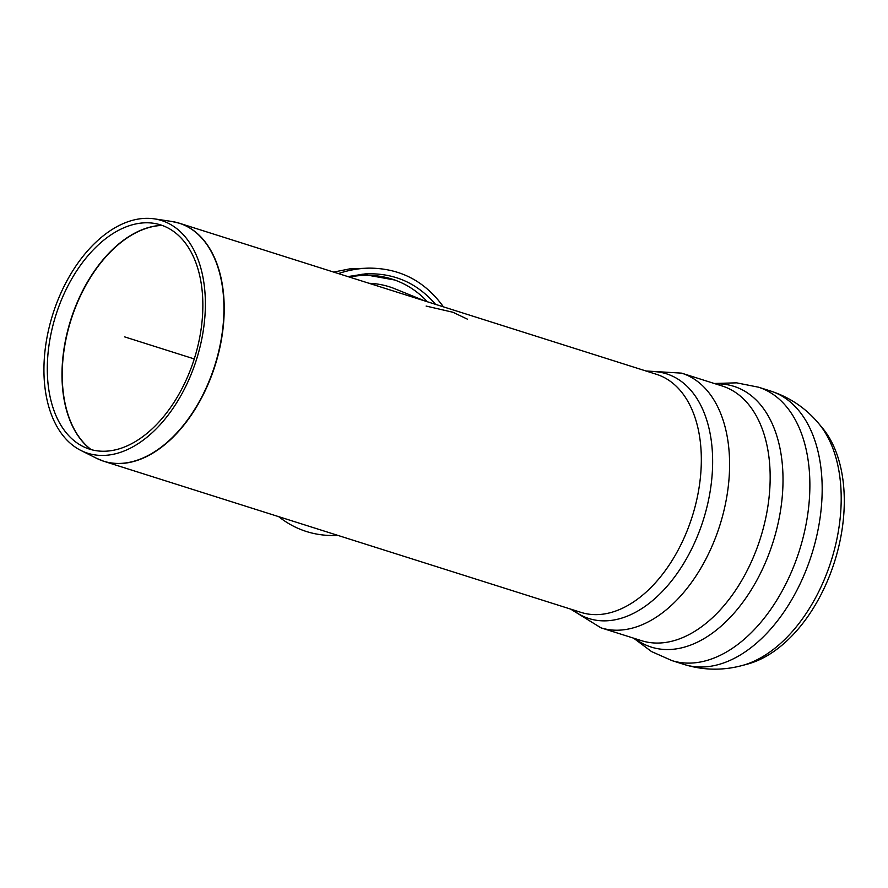 <?xml version="1.0" encoding="UTF-8"?>
<svg xmlns="http://www.w3.org/2000/svg" width="888" height="888" viewBox="0 0 888 888"><rect width="100%" height="100%" fill="white"/><g stroke="black" fill="none" stroke-linecap="round" stroke-linejoin="round"><path stroke-width="1.33" d="M333.655 272.083L349.595 268.898L368.997 268.121C400.055 268.209 424.864 281.119 443.423 306.837M338.395 273.582C348.573 270.141 358.774 268.32 368.997 268.121M337.984 535.431C315.651 536.463 295.882 530.203 278.654 516.638M347.874 276.59L365.212 273.893C393.495 272.605 416.949 282.761 435.564 304.351M317.149 528.837L301.11 523.754M349.406 277.067A129.082 101.465 -67.9 0 1 397.968 281.252L395.027 280.064L361.982 274.148M397.968 281.252A129.082 101.465 -67.9 0 1 427.417 301.776M163.925 226.096A117.616 72.572 -72.4 0 0 153.635 223.288A117.616 72.572 -72.4 0 0 55.889 315.107A117.616 72.572 -72.4 0 0 82.961 446.464A117.616 72.572 -72.4 0 0 191.464 367.11A117.616 72.572 -72.4 0 0 163.925 226.096M426.129 306.071L452.913 312.254L467.366 319.136M164.979 221.767A122.067 75.325 -72.4 0 0 154.29 218.848A122.067 75.325 -72.4 0 0 52.847 314.152A122.067 75.325 -72.4 0 0 80.941 450.471A122.067 75.325 -72.4 0 0 193.562 368.109A122.067 75.325 -72.4 0 0 164.979 221.767M818.669 423.487A136.408 84.16 -72.4 0 1 831.246 560.639A136.408 84.16 -72.4 0 1 742.024 665.556L747.463 664.113A133.156 82.162 -72.4 0 0 834.565 561.693A133.156 82.162 -72.4 0 0 822.288 427.805L818.681 423.487C805.782 408.114 789.776 397.291 770.629 391.031L758.341 387.146A143.401 88.478 -72.4 0 1 758.519 387.201A143.401 88.478 -72.4 0 1 799.4 550.56A143.401 88.478 -72.4 0 1 671.939 660.605A143.401 88.478 -72.4 0 1 671.761 660.55L684.049 664.446A143.401 88.478 -72.4 0 0 811.699 554.456A143.401 88.478 -72.4 0 0 770.629 391.031M369.008 283.283A120.946 95.06 -67.9 0 1 394.905 288.789L424.93 300.988M124.653 336.885L194.261 358.93M91.153 449.617A120.391 74.281 107.6 0 1 72.883 314.33A120.391 74.281 107.6 0 1 162.149 225.419M161.971 225.352A120.368 74.27 -72.4 0 0 72.638 314.252A120.368 74.27 -72.4 0 0 90.965 449.561M100.266 459.984A124.875 77.056 -72.4 0 0 103.929 461.316L581.052 612.398A124.875 77.056 -72.4 0 0 691.264 519.513A124.875 77.056 -72.4 0 0 659.995 375.58A124.875 77.056 -72.4 0 0 656.443 374.303L179.332 223.21L171.684 221.445A124.853 77.034 107.6 0 1 182.606 224.431A124.853 77.034 107.6 0 1 211.844 374.114A124.853 77.034 107.6 0 1 96.659 458.352L103.929 461.316A124.875 77.056 -72.4 0 0 214.141 368.431A124.875 77.056 -72.4 0 0 182.873 224.498A124.875 77.056 -72.4 0 0 179.332 223.21A124.875 77.056 -72.4 0 0 175.569 222.189M634.976 638.605A136.763 84.382 -72.4 0 0 773.015 542.202A136.763 84.382 -72.4 0 0 715.628 383.916M600.943 627.827L641.513 640.67A133.577 82.418 -72.4 0 0 760.405 538.217A133.577 82.418 -72.4 0 0 722.166 385.991L681.596 373.138A133.577 82.418 -72.4 0 1 719.835 525.363A133.577 82.418 -72.4 0 1 600.943 627.827L570.573 609.079M572.594 609.723A128.36 79.198 -72.4 0 0 703.263 520.113A128.36 79.198 -72.4 0 0 647.996 371.628M80.941 450.471L96.659 458.352M154.29 218.848L171.684 221.445M633.61 638.172L651.492 651.548L671.939 660.605M714.263 383.483L736.585 382.839L758.519 387.201M742.024 665.556C722.632 670.718 703.307 670.34 684.049 664.446M645.976 370.984L681.596 373.138"/></g></svg>
